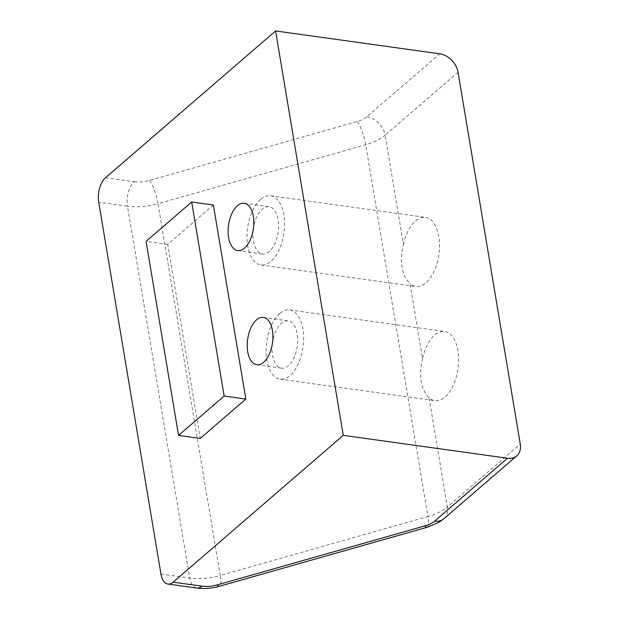 <?xml version="1.0" encoding="UTF-8"?>
<svg xmlns="http://www.w3.org/2000/svg" width="619" height="619" viewBox="0 0 619 619"><rect width="100%" height="100%" fill="white"/><g stroke="black" fill="none" stroke-linecap="round" stroke-linejoin="round"><path stroke-width="0.46" stroke-dasharray="3.1 2.32" d="M272.244 344.357A23.893 12.542 -82.1 0 0 281.56 368.189A23.893 12.542 -82.1 0 0 288.408 365.721A23.893 12.542 -82.1 0 0 297.708 339.893A23.893 12.542 -82.1 0 0 288.152 320.859A23.893 12.542 -82.1 0 0 281.312 323.327A23.893 12.542 -82.1 0 0 272.677 341.231M253.14 230.214A23.893 12.542 -82.1 0 0 262.464 254.038A23.893 12.542 -82.1 0 0 269.304 251.577A23.893 12.542 -82.1 0 0 278.604 225.742A23.893 12.542 -82.1 0 0 269.048 206.707A23.893 12.542 -82.1 0 0 262.208 209.176A23.893 12.542 -82.1 0 0 253.573 227.088M458.052 72.276L385.15 135.19L403.433 244.428C399.417 262.038 401.607 275.099 409.987 283.603L422.537 358.579A34.919 18.33 97.9 0 1 434.615 335.111A34.919 18.33 97.9 0 1 444.612 331.505A34.919 18.33 97.9 0 1 458.586 359.322A34.919 18.33 97.9 0 1 444.984 397.081A34.919 18.33 97.9 0 1 434.987 400.679A34.919 18.33 97.9 0 1 429.091 397.754L447.367 506.992L520.269 444.078M422.537 358.579C418.521 376.19 420.703 389.25 429.091 397.754M279.672 313.539A34.919 18.33 -82.1 0 0 266.077 351.29A34.919 18.33 -82.1 0 0 280.043 379.114A34.919 18.33 -82.1 0 0 290.04 375.509A34.919 18.33 -82.1 0 0 303.643 337.75A34.919 18.33 -82.1 0 0 289.669 309.933A34.919 18.33 -82.1 0 0 279.672 313.539M403.433 244.428A34.919 18.33 97.9 0 1 415.511 220.96A34.919 18.33 97.9 0 1 425.516 217.362A34.919 18.33 97.9 0 1 439.482 245.178A34.919 18.33 97.9 0 1 425.88 282.929A34.919 18.33 97.9 0 1 415.883 286.535A34.919 18.33 97.9 0 1 409.987 283.603M260.568 199.395A34.919 18.33 -82.1 0 0 246.973 237.147A34.919 18.33 -82.1 0 0 260.939 264.963A34.919 18.33 -82.1 0 0 270.936 261.357A34.919 18.33 -82.1 0 0 284.539 223.606A34.919 18.33 -82.1 0 0 270.573 195.79A34.919 18.33 -82.1 0 0 260.568 199.395M213.377 205.013L167.764 244.373L200.239 438.43M167.764 244.373L146.069 241.356M160.948 574.037L189.716 578.045L127.499 206.251L98.731 202.243M105.501 177.738L134.269 181.746A18.377 9.649 -82.1 0 0 127.499 206.251A36.761 16.055 170.5 0 0 158.023 203.697L220.24 575.492A36.761 16.055 -9.5 0 1 189.716 578.045A18.377 9.649 -82.1 0 0 196.687 588.05M134.269 181.746C139.105 182.35 144.188 181.924 149.535 180.469L357.194 121.494C361.349 120.295 364.591 118.709 366.928 116.728L439.83 53.814M427.164 527.28A18.377 4.085 -105.9 0 0 427.907 516.525L220.24 575.492A18.377 4.085 -105.9 0 1 219.505 586.247M443.885 518.745A18.377 13.425 49.2 0 0 447.367 506.992A36.761 16.055 170.5 0 1 427.907 516.525L365.69 144.73A18.377 4.085 74.1 0 0 357.194 121.494M149.535 180.469A18.377 4.085 -105.9 0 1 158.023 203.697L365.69 144.73A36.761 16.055 -9.5 0 0 385.15 135.19A18.377 13.425 49.2 0 0 366.928 116.728M256.769 364.738L281.56 368.189M237.673 250.587L262.464 254.038M280.043 379.114L434.987 400.679M260.939 264.963L415.883 286.535M263.361 317.408L288.152 320.859M244.257 203.256L269.048 206.707M289.669 309.933L444.612 331.505M270.573 195.79L425.516 217.362"/><path stroke-width="0.93" d="M272.677 341.231A23.893 12.542 -82.1 0 0 272.244 344.357M256.521 319.876A23.893 12.542 -82.1 0 0 247.213 345.704A23.893 12.542 -82.1 0 0 256.769 364.738A23.893 12.542 -82.1 0 0 263.617 362.27A23.893 12.542 -82.1 0 0 272.917 336.442A23.893 12.542 -82.1 0 0 263.361 317.408A23.893 12.542 -82.1 0 0 256.521 319.876M253.573 227.088A23.893 12.542 -82.1 0 0 253.14 230.214M237.417 205.725A23.893 12.542 -82.1 0 0 228.109 231.552A23.893 12.542 -82.1 0 0 237.673 250.587A23.893 12.542 -82.1 0 0 244.513 248.126A23.893 12.542 -82.1 0 0 253.813 222.291A23.893 12.542 -82.1 0 0 244.257 203.256A23.893 12.542 -82.1 0 0 237.417 205.725M173.173 582.146A18.377 9.649 97.9 0 1 167.911 584.042A18.377 9.649 97.9 0 1 160.948 574.037L98.731 202.243A18.377 9.649 97.9 0 1 105.501 177.738L275.594 30.95L343.266 435.358L173.173 582.146L201.949 586.154C206.777 586.766 211.868 586.34 217.215 584.878L424.874 525.902C429.029 524.703 432.271 523.117 434.608 521.136L507.503 458.222L343.266 435.358M245.844 399.062L213.377 205.013L191.681 201.995L146.069 241.356L178.543 435.405L200.239 438.43L245.844 399.062L224.155 396.044L191.681 201.995M275.594 30.95L439.83 53.814A18.377 13.425 -130.8 0 1 458.052 72.276L520.269 444.078A18.377 13.425 -130.8 0 1 516.788 455.832A18.377 13.425 -130.8 0 1 507.503 458.222M178.543 435.405L224.155 396.044M167.911 584.042L196.687 588.05A18.377 9.649 -82.1 0 0 201.949 586.154M196.687 588.05C204.2 589.009 211.806 588.406 219.505 586.247A18.377 4.085 -105.9 0 1 217.215 584.878M219.505 586.247L427.164 527.28A18.377 4.085 -105.9 0 1 424.874 525.902M434.608 521.136A18.377 13.425 49.2 0 0 443.885 518.745L516.788 455.832M443.885 518.745L439.188 522.15L427.164 527.28"/></g></svg>
